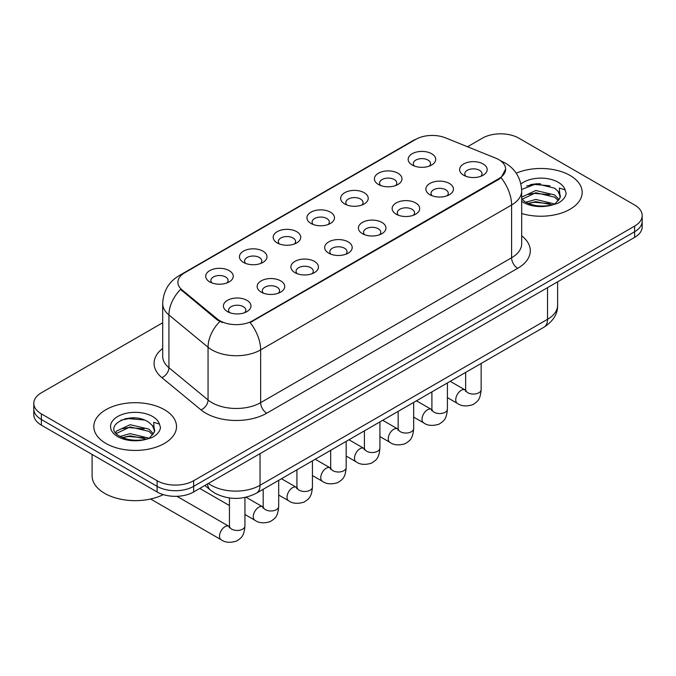 <?xml version="1.0" encoding="UTF-8"?>
<svg xmlns="http://www.w3.org/2000/svg" width="676" height="676" viewBox="0 0 676 676"><rect width="100%" height="100%" fill="white"/><g stroke="black" fill="none" stroke-linecap="round" stroke-linejoin="round"><path stroke-width="1.01" d="M378.442 184.48L378.442 184.48A13.782 7.96 180 0 1 378.442 173.225A13.782 7.96 180 0 1 397.936 173.225A13.782 7.96 180 0 1 397.936 184.48A13.782 7.96 180 0 1 378.442 184.48M395.671 185.537A8.611 4.977 0 0 0 396.804 183.069A8.611 4.977 0 0 0 394.277 179.554A8.611 4.977 0 0 0 384.897 178.472A8.611 4.977 0 0 0 379.574 183.069A8.611 4.977 0 0 0 380.706 185.537M344.701 203.958L344.701 203.958A13.782 7.96 180 0 1 344.701 192.711A13.782 7.96 180 0 1 364.195 192.711A13.782 7.96 180 0 1 364.195 203.958A13.782 7.96 180 0 1 344.701 203.958M361.93 205.014A8.611 4.977 0 0 0 363.063 202.555A8.611 4.977 0 0 0 360.536 199.04A8.611 4.977 0 0 0 351.148 197.958A8.611 4.977 0 0 0 345.833 202.555A8.611 4.977 0 0 0 346.957 205.014M310.96 223.443L310.96 223.443A13.782 7.96 180 0 1 310.96 212.188A13.782 7.96 180 0 1 330.446 212.188A13.782 7.96 180 0 1 330.446 223.443A13.782 7.96 180 0 1 310.96 223.443M328.19 224.5A8.611 4.977 0 0 0 329.313 222.032A8.611 4.977 0 0 0 326.795 218.517A8.611 4.977 0 0 0 317.407 217.444A8.611 4.977 0 0 0 312.084 222.032A8.611 4.977 0 0 0 313.216 224.5M277.211 242.921L277.211 242.921A13.782 7.96 180 0 1 277.211 231.674A13.782 7.96 180 0 1 296.705 231.674A13.782 7.96 180 0 1 296.705 242.921A13.782 7.96 180 0 1 277.211 242.921M294.44 243.977A8.611 4.977 0 0 0 295.573 241.518A8.611 4.977 0 0 0 293.046 238.003A8.611 4.977 0 0 0 283.658 236.921A8.611 4.977 0 0 0 278.343 241.518A8.611 4.977 0 0 0 279.475 243.977M243.47 262.406L243.47 262.406A13.782 7.96 180 0 1 243.47 251.151A13.782 7.96 180 0 1 262.956 251.151A13.782 7.96 180 0 1 262.956 262.406A13.782 7.96 180 0 1 243.47 262.406M260.699 263.463A8.611 4.977 0 0 0 261.823 260.995A8.611 4.977 0 0 0 259.305 257.48A8.611 4.977 0 0 0 249.917 256.407A8.611 4.977 0 0 0 244.602 260.995A8.611 4.977 0 0 0 245.726 263.463M209.721 281.884L209.721 281.884A13.782 7.96 180 0 1 209.721 270.637A13.782 7.96 180 0 1 229.215 270.637A13.782 7.96 180 0 1 229.215 281.884A13.782 7.96 180 0 1 209.721 281.884M226.95 282.94A8.611 4.977 0 0 0 228.082 280.481A8.611 4.977 0 0 0 225.564 276.966A8.611 4.977 0 0 0 216.176 275.884A8.611 4.977 0 0 0 210.853 280.481A8.611 4.977 0 0 0 211.985 282.94M412.191 164.995L412.191 164.995A13.782 7.96 180 0 1 412.191 153.739A13.782 7.96 180 0 1 431.677 153.739A13.782 7.96 180 0 1 431.677 164.995A13.782 7.96 180 0 1 412.191 164.995M429.421 166.051A8.611 4.977 0 0 0 430.544 163.592A8.611 4.977 0 0 0 428.026 160.077A8.611 4.977 0 0 0 418.638 158.995A8.611 4.977 0 0 0 413.323 163.592A8.611 4.977 0 0 0 414.447 166.051M429.911 194.713L429.911 194.713A13.782 7.96 180 0 1 429.911 183.458A13.782 7.96 180 0 1 449.405 183.458A13.782 7.96 180 0 1 449.405 194.713A13.782 7.96 180 0 1 429.911 194.713M447.14 195.77A8.611 4.977 0 0 0 448.272 193.302A8.611 4.977 0 0 0 445.746 189.787A8.611 4.977 0 0 0 436.358 188.714A8.611 4.977 0 0 0 431.043 193.302A8.611 4.977 0 0 0 432.175 195.77M396.17 214.191L396.17 214.191A13.782 7.96 180 0 1 396.17 202.944A13.782 7.96 180 0 1 415.664 202.944A13.782 7.96 180 0 1 415.664 214.191A13.782 7.96 180 0 1 396.17 214.191M413.399 215.247A8.611 4.977 0 0 0 414.532 212.788A8.611 4.977 0 0 0 412.005 209.273A8.611 4.977 0 0 0 402.617 208.191A8.611 4.977 0 0 0 397.302 212.788A8.611 4.977 0 0 0 398.426 215.247M362.429 233.676A13.782 7.96 180 0 1 362.42 233.676A13.782 7.96 180 0 1 362.429 222.421A13.782 7.96 180 0 1 381.915 222.421A13.782 7.96 180 0 1 381.915 233.676A13.782 7.96 180 0 1 362.429 233.676M379.659 234.733A8.611 4.977 0 0 0 380.782 232.265A8.611 4.977 0 0 0 378.264 228.75A8.611 4.977 0 0 0 368.876 227.677A8.611 4.977 0 0 0 363.553 232.265A8.611 4.977 0 0 0 364.685 234.733M328.68 253.154L328.68 253.154A13.782 7.96 180 0 1 328.68 241.907A13.782 7.96 180 0 1 348.174 241.907A13.782 7.96 180 0 1 348.174 253.154A13.782 7.96 180 0 1 328.68 253.154M345.909 254.21A8.611 4.977 0 0 0 347.041 251.751A8.611 4.977 0 0 0 344.515 248.236A8.611 4.977 0 0 0 335.127 247.154A8.611 4.977 0 0 0 329.812 251.751A8.611 4.977 0 0 0 330.944 254.21M294.939 272.639L294.939 272.639A13.782 7.96 180 0 1 294.939 261.384A13.782 7.96 180 0 1 314.425 261.384A13.782 7.96 180 0 1 314.425 272.639A13.782 7.96 180 0 1 294.939 272.639M312.168 273.695A8.611 4.977 0 0 0 313.292 271.237A8.611 4.977 0 0 0 310.774 267.713A8.611 4.977 0 0 0 301.386 266.64A8.611 4.977 0 0 0 296.071 271.237A8.611 4.977 0 0 0 297.195 273.695M261.19 292.125L261.19 292.125A13.782 7.96 180 0 1 261.19 280.87A13.782 7.96 180 0 1 280.684 280.87A13.782 7.96 180 0 1 280.684 292.125A13.782 7.96 180 0 1 261.19 292.125M278.419 293.173A8.611 4.977 0 0 0 279.551 290.714A8.611 4.977 0 0 0 277.033 287.199A8.611 4.977 0 0 0 267.645 286.117A8.611 4.977 0 0 0 262.322 290.714A8.611 4.977 0 0 0 263.454 293.173M227.449 311.602L227.449 311.602A13.782 7.96 180 0 1 227.449 300.347A13.782 7.96 180 0 1 246.943 300.347A13.782 7.96 180 0 1 246.943 311.602A13.782 7.96 180 0 1 227.449 311.602M244.678 312.658A8.611 4.977 0 0 0 245.81 310.2A8.611 4.977 0 0 0 243.284 306.676A8.611 4.977 0 0 0 233.896 305.603A8.611 4.977 0 0 0 228.581 310.2A8.611 4.977 0 0 0 229.713 312.658M463.66 175.228L463.66 175.228A13.782 7.96 180 0 1 463.66 163.972A13.782 7.96 180 0 1 483.146 163.972A13.782 7.96 180 0 1 483.146 175.228A13.782 7.96 180 0 1 463.66 175.228M480.889 176.284A8.611 4.977 0 0 0 482.013 173.825A8.611 4.977 0 0 0 479.495 170.31A8.611 4.977 0 0 0 470.107 169.228A8.611 4.977 0 0 0 464.792 173.825A8.611 4.977 0 0 0 465.916 176.284M495.694 158.15A23.254 13.427 180 0 1 498.803 159.654A23.254 13.427 180 0 1 505.614 169.144A23.254 13.427 180 0 1 498.803 178.641L252.723 320.711A23.254 13.427 180 0 1 217.233 318.92L182.106 289.962A23.254 13.427 180 0 1 177.906 282.255A23.254 13.427 180 0 1 184.717 272.766L415.757 139.374A23.254 13.427 180 0 1 445.543 137.87L495.694 158.15M570.071 175.473A41.346 23.871 0 0 0 516.227 173.174A41.346 23.871 0 0 1 570.071 175.473A41.346 23.871 0 0 1 582.18 192.356A41.346 23.871 0 0 0 570.071 175.473M164.403 409.681A41.346 23.871 0 0 0 119.348 404.51A41.346 23.871 0 0 0 93.82 426.564A41.346 23.871 0 0 0 105.929 443.439A41.346 23.871 0 0 0 150.993 448.619A41.346 23.871 0 0 0 176.52 426.564A41.346 23.871 0 0 0 164.403 409.681A41.346 23.871 0 0 0 119.348 404.51A41.346 23.871 0 0 0 93.82 426.564A41.346 23.871 0 0 0 105.929 443.439A41.346 23.871 0 0 0 150.993 448.619A41.346 23.871 0 0 0 176.52 426.564A41.346 23.871 0 0 0 164.403 409.681M505.614 169.144L501.06 177.695L498.803 179.334L250.112 322.579A30.15 17.407 60 0 1 260.64 349.898A34.459 19.891 180 0 1 211.918 349.898A34.459 19.891 180 0 1 208.056 347.244L168.924 314.974A34.459 19.891 180 0 1 162.696 303.566L162.696 356.32A34.459 19.891 0 0 0 168.924 367.727L208.056 399.989A34.459 19.891 0 0 0 211.918 402.651A34.459 19.891 0 0 0 260.64 402.651L511.597 257.767A34.459 19.891 0 0 0 521.686 243.698L521.686 190.945A34.459 19.891 180 0 1 511.597 205.014A30.15 17.407 -120 0 0 501.06 177.695M162.696 322.756L41.371 392.798A25.84 14.923 0 0 0 33.8 403.352L33.8 414.608A25.84 14.923 0 0 0 41.371 425.153L157.094 491.967L157.094 486.348A25.84 14.923 0 0 0 193.64 486.348L634.629 231.741A25.84 14.923 0 0 0 642.2 221.196A25.84 14.923 0 0 1 634.629 231.741L193.64 486.348A25.84 14.923 0 0 1 157.094 486.348L41.371 419.526L157.094 486.348L157.094 480.72A25.84 14.923 0 0 0 193.64 480.72L634.629 226.114A25.84 14.923 0 0 0 642.2 215.568A25.84 14.923 0 0 0 634.629 205.014L518.906 138.2A25.84 14.923 0 0 0 482.36 138.2L467.53 146.76M33.8 408.98A25.84 14.923 0 0 0 41.371 419.526A25.84 14.923 0 0 1 33.8 408.98M222.455 322.579L217.233 319.934L180.543 289.396A30.15 20.162 129.5 0 0 168.924 314.974L168.924 367.727A8.611 5.763 -50.5 0 1 161.868 377.614A43.07 24.868 180 0 1 162.696 348.427M521.686 213.515A41.346 23.871 0 0 0 582.18 192.356A41.346 23.871 0 0 1 521.686 213.515M33.8 403.352A25.84 14.923 0 0 0 41.371 413.898L157.094 480.72M134.701 417.92A34.459 19.891 0 0 0 124.773 418.85M540.361 183.72A34.459 19.891 0 0 0 530.432 184.641M157.094 491.967A25.84 14.923 0 0 0 193.64 491.967L634.629 237.369A25.84 14.923 0 0 0 642.2 226.815L642.2 215.568M521.686 198.964L525.218 201.921C532.764 206.011 541.67 207.05 551.946 205.056L557.413 203.459C562.669 200.764 565.592 197.392 566.167 193.353L565.085 189.863L559.331 188.055L560.007 197.916L560.303 196.572A19.469 11.239 0 0 0 558.106 191.384L554.616 188.207L536.541 183.711L521.652 189.466M560.007 197.916L555.258 203.645M525.801 202.259L535.789 199.437L554.802 203.975M549.774 203.611L534.26 202.276L528.091 203.391L535.789 201.668L552.638 204.904M521.686 197.722L522.024 196.969L535.789 190.505L554.599 194.908L559.12 199.614M521.973 199.293L535.789 192.736L554.599 197.138L558.376 200.671M558.106 191.384L560.294 196.843M526.629 185.959L534.26 184.413L549.968 185.799M528.066 194.468L534.26 193.344L549.774 194.671M92.097 454.441L92.097 475.794A43.07 24.868 0 0 0 104.712 493.379A43.07 24.868 0 0 0 163.313 494.621M154.356 432.125L154.643 430.781A19.469 11.239 0 0 0 152.438 425.593L148.957 422.415C131.009 409.715 101.096 426.286 119.559 436.13C127.096 440.22 136.003 441.259 146.286 439.256L151.754 437.668C157.009 434.964 159.925 431.601 160.508 427.562L159.426 424.063L153.672 422.255L154.348 432.116L149.599 437.854M120.134 436.468L130.13 433.646L149.142 438.183M144.115 437.811L128.601 436.485L122.432 437.6L130.13 435.876L146.979 439.104M115.773 432.86L116.365 431.17L130.13 424.714L148.94 429.108L153.46 433.823M116.314 433.502L130.13 426.945L148.94 431.339L152.717 434.879M152.438 425.593L154.635 431.051M120.97 420.168L128.601 418.621L144.309 420.007M122.407 428.677L128.601 427.553L144.115 428.88M252.723 320.711L252.723 321.404M217.233 318.92L217.233 319.934M182.106 289.962L182.106 290.984M498.803 178.641L498.803 179.334M266.733 413.197A8.611 4.977 60 0 1 260.64 402.651L260.64 349.898L511.597 205.014L511.597 257.767A8.611 4.977 60 0 0 517.681 268.313L266.733 413.197A43.07 24.868 180 0 1 205.825 413.197A43.07 24.868 180 0 1 201 409.876L161.868 377.614M521.686 190.945C521.103 178.557 515.653 169.27 505.352 163.077L501 160.964A30.15 14.12 112 0 0 500.595 160.812M182.148 274.524A30.15 17.407 -120 0 0 179.03 275.698C168.721 281.884 163.279 291.179 162.696 303.566M179.03 275.698L413.222 140.49A30.15 17.407 60 0 1 415.503 139.518M219.801 321.531A30.15 20.162 129.5 0 0 208.056 347.244L208.056 399.989A8.611 5.763 -50.5 0 1 201 409.876M521.686 235.814A43.07 24.868 180 0 1 517.681 268.313M193.64 480.72L193.64 491.967M634.629 226.114L634.629 237.369M41.371 413.898L41.371 425.153M208.453 483.425A34.459 19.891 0 0 0 211.309 485.292A34.459 19.891 0 0 0 260.032 485.292L547.526 319.309A34.459 19.891 0 0 0 557.624 305.239C557.877 313.791 553.323 321.108 543.96 327.192L256.466 493.176A17.23 9.946 60 0 0 260.032 485.292L260.032 453.638M547.526 287.655L547.526 319.309A17.23 9.946 60 0 1 543.96 327.192M207.515 483.965A17.23 11.526 129.5 0 0 210.599 490.218L204.862 485.495M481.151 363.451L481.151 389.604A7.749 4.478 180 0 1 478.532 392.959A7.749 4.478 180 0 1 467.919 392.773A7.749 4.478 180 0 1 465.654 389.604L465.401 391.277L466.094 390.703M481.151 389.604C480.273 400.538 477.121 401.705 472.794 404.687C466.389 406.673 461.243 406.225 457.348 403.352A7.749 4.478 -60 0 1 456.156 397.142A7.749 4.478 -60 0 1 461.218 390.305A7.749 4.478 -60 0 1 461.564 390.12A7.749 4.478 -60 0 1 465.096 389.925L465.629 390.204M447.411 382.937L447.411 409.09A7.749 4.478 180 0 1 444.783 412.445A7.749 4.478 180 0 1 434.178 412.25A7.749 4.478 180 0 1 431.905 409.09L431.66 410.763L432.353 410.188M447.411 409.09C446.532 420.016 443.38 421.19 439.045 424.173C432.64 426.15 427.494 425.711 423.599 422.83A7.749 4.478 -60 0 1 422.415 416.619A7.749 4.478 -60 0 1 427.477 409.791A7.749 4.478 -60 0 1 427.824 409.605A7.749 4.478 -60 0 1 431.356 409.402L431.88 409.681M413.67 402.414L413.67 428.567A7.749 4.478 180 0 1 411.042 431.922A7.749 4.478 180 0 1 400.429 431.736A7.749 4.478 180 0 1 398.164 428.567L397.91 430.24L398.603 429.666M413.67 428.567C412.782 439.501 409.631 440.667 405.304 443.65C398.899 445.636 393.753 445.188 389.858 442.315A7.749 4.478 -60 0 1 388.666 436.105A7.749 4.478 -60 0 1 393.736 429.268A7.749 4.478 -60 0 1 394.074 429.083A7.749 4.478 -60 0 1 397.606 428.888L398.139 429.167M379.92 421.9L379.92 448.053A7.749 4.478 180 0 1 377.301 451.407A7.749 4.478 180 0 1 366.688 451.213A7.749 4.478 180 0 1 364.415 448.053L364.17 449.726L364.863 449.151M379.92 448.053C379.042 458.979 375.89 460.153 371.555 463.136C365.158 465.113 360.004 464.674 356.108 461.801A7.749 4.478 -60 0 1 354.925 455.582A7.749 4.478 -60 0 1 359.987 448.754A7.749 4.478 -60 0 1 360.333 448.568A7.749 4.478 -60 0 1 363.865 448.374L364.398 448.653M346.18 441.386L346.18 467.53A7.749 4.478 180 0 1 343.552 470.893A7.749 4.478 180 0 1 332.947 470.699A7.749 4.478 180 0 1 330.674 467.53L330.429 469.203L331.122 468.637M346.18 467.53C345.301 478.464 342.149 479.63 337.814 482.613C331.409 484.599 326.263 484.151 322.368 481.278A7.749 4.478 -60 0 1 321.176 475.067A7.749 4.478 -60 0 1 326.246 468.231A7.749 4.478 -60 0 1 326.592 468.045A7.749 4.478 -60 0 1 330.125 467.851L330.649 468.13M565.085 189.863A24.64 14.23 0 0 0 558.258 182.3A24.64 14.23 0 0 0 520.909 183.982M521.686 201.313A24.64 14.23 0 0 0 523.41 202.42A24.64 14.23 0 0 0 551.946 205.056M159.426 424.063A24.64 14.23 0 0 0 152.59 416.5A24.64 14.23 0 0 0 117.742 416.5A24.64 14.23 0 0 0 117.742 436.62A24.64 14.23 0 0 0 146.286 439.256M312.439 460.863L312.439 487.016A7.749 4.478 180 0 1 309.811 490.37A7.749 4.478 180 0 1 299.198 490.176A7.749 4.478 180 0 1 296.933 487.016L296.68 488.689L297.372 488.114M312.439 487.016C311.551 497.95 308.4 499.116 304.073 502.099C297.668 504.085 292.522 503.637 288.627 500.764A7.749 4.478 -60 0 1 287.435 494.553A7.749 4.478 -60 0 1 292.497 487.717A7.749 4.478 -60 0 1 292.843 487.531A7.749 4.478 -60 0 1 296.375 487.337L296.908 487.616M278.689 480.349L278.689 506.493A7.749 4.478 180 0 1 276.061 509.856A7.749 4.478 180 0 1 265.457 509.662A7.749 4.478 180 0 1 263.184 506.493L262.939 508.175L263.632 507.6M278.689 506.493C277.811 517.427 274.659 518.593 270.324 521.585C263.927 523.562 258.773 523.114 254.877 520.241A7.749 4.478 -60 0 1 253.694 514.03A7.749 4.478 -60 0 1 258.756 507.203A7.749 4.478 -60 0 1 259.102 507.017A7.749 4.478 -60 0 1 262.634 506.814L263.158 507.093M244.949 497.46L244.949 525.979A7.749 4.478 180 0 1 242.321 529.333A7.749 4.478 180 0 1 231.716 529.139A7.749 4.478 180 0 1 229.443 525.979L229.189 527.652L229.882 527.077M244.949 525.979C244.07 536.913 240.918 538.079 236.583 541.062C230.178 543.048 225.032 542.6 221.136 539.727A7.749 4.478 -60 0 1 219.945 533.516A7.749 4.478 -60 0 1 225.015 526.68A7.749 4.478 -60 0 1 225.353 526.494A7.749 4.478 -60 0 1 228.885 526.3L229.417 526.579M413.222 140.49L418.748 137.912M501 160.964L500.544 160.778M256.466 493.176C242.6 500.139 228.741 500.139 214.875 493.176L210.599 490.218M557.624 305.239L557.624 281.833M457.348 403.352L447.411 397.615M465.654 372.408L465.654 389.604M465.096 389.925L450.199 381.323M423.599 422.83L413.67 417.1M431.905 391.886L431.905 409.09M431.356 409.402L416.458 400.809M389.858 442.315L379.92 436.578M398.164 411.371L398.164 428.567M397.606 428.888L382.717 420.286M356.108 461.801L346.18 456.063M364.415 430.849L364.415 448.053M363.865 448.374L348.968 439.772M322.368 481.278L312.439 475.541M330.674 450.334L330.674 467.53M330.125 467.851L315.227 459.249M288.627 500.764L278.689 495.026M296.933 469.812L296.933 487.016M296.375 487.337L281.478 478.735M254.877 520.241L244.949 514.512M229.443 505.555L199.775 488.427M263.184 489.297L263.184 506.493M262.634 506.814L246.022 497.223M221.136 539.727L150.613 499.006M229.443 497.984L229.443 525.979M228.885 526.3L176.951 496.311"/></g></svg>
